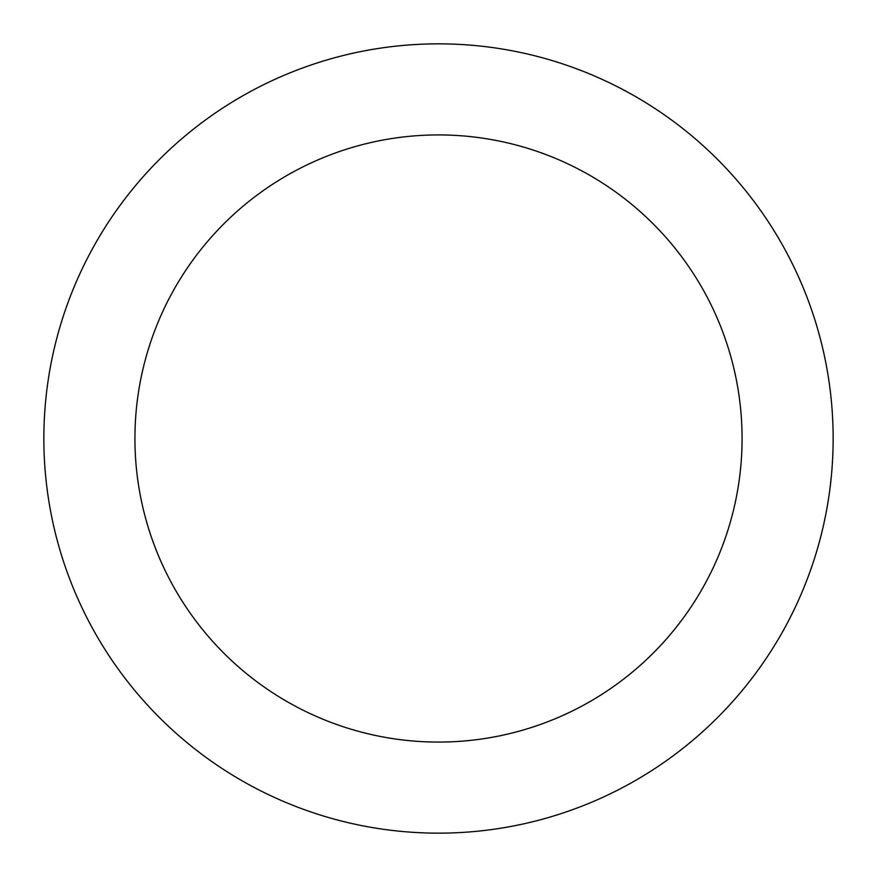 <?xml version="1.0" encoding="UTF-8"?>
<svg xmlns="http://www.w3.org/2000/svg" width="877" height="877" viewBox="0 0 877 877"><rect width="100%" height="100%" fill="white"/><g stroke="black" fill="none" stroke-linecap="round" stroke-linejoin="round"><path stroke-width="1.32" d="M134.926 438.5A303.574 303.574 0 0 0 590.287 701.403A303.574 303.574 0 0 0 590.287 175.597A303.574 303.574 0 0 0 134.926 438.5M43.85 438.5A394.65 394.65 0 0 0 635.825 780.278A394.65 394.65 0 0 0 635.825 96.722A394.65 394.65 0 0 0 43.85 438.5"/></g></svg>
